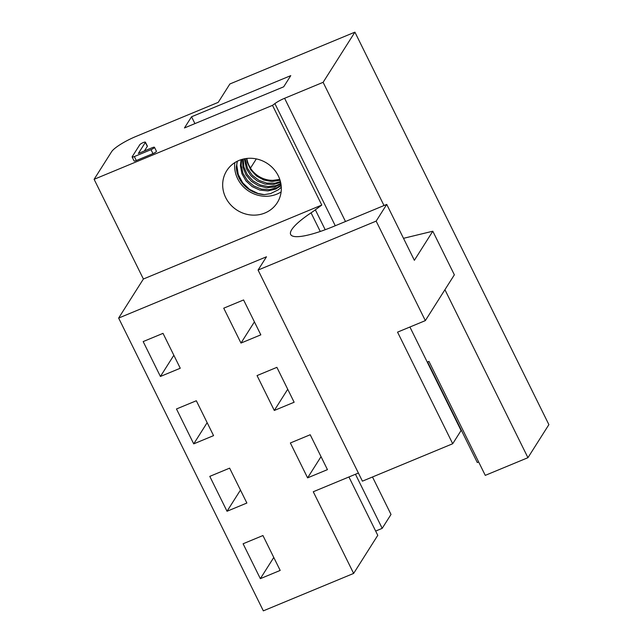<?xml version="1.0" encoding="UTF-8"?>
<svg xmlns="http://www.w3.org/2000/svg" width="643" height="643" viewBox="0 0 643 643"><rect width="100%" height="100%" fill="white"/><g stroke="black" fill="none" stroke-linecap="round" stroke-linejoin="round"><path stroke-width="0.96" d="M290.708 75.665L191.542 116.769L184.461 127.949L283.684 86.813L290.773 75.633M334.143 226.215A62.066 12.458 153.7 0 1 290.676 234.502A62.066 12.458 153.7 0 1 311.059 212.833A45.139 9.058 -26.3 0 0 315.351 209.811L321.781 205.061L143.389 279.014L118.642 318.068L266.483 256.782L258.076 270.06L376.155 221.112L386.74 204.41L334.143 226.215M384.016 205.543L323.116 82.32L284.592 98.291L345.492 221.514M409.912 327.014L461.079 430.529L452.704 443.734L397.551 332.134L425.336 320.624L454.36 274.826L432.803 231.215L403.499 238.32M323.116 82.32L354.912 32.15L229.881 83.976L218.234 102.35L135.874 136.493A22.569 4.533 -26.3 0 0 111.601 151.708L94.111 179.309L143.389 279.014M452.704 443.734L362.411 481.165L258.076 270.06M281.112 191.935A29.908 27.826 32.4 0 1 237.661 178.738A29.908 27.826 32.4 0 1 234.84 162.607M225.701 197.602A29.908 27.826 32.4 0 1 226.738 170.692A29.908 27.826 32.4 0 1 266.893 163.201A29.908 27.826 32.4 0 1 277.254 202.714A29.908 27.826 32.4 0 1 250.907 214.995A29.908 27.826 32.4 0 1 225.701 197.602M321.781 205.061L272.503 105.356L94.111 179.309M118.642 318.068L263.341 610.85L353.634 573.419L377.73 535.394M290.363 442.971L307.603 477.862L327.448 469.631L310.207 434.748L290.363 442.971M321.034 456.659L307.603 477.862M257.047 375.576L274.296 410.467L294.14 402.237L276.892 367.346L257.047 375.576M287.726 389.264L274.296 410.467M223.74 308.182L240.98 343.065L260.825 334.842L243.584 299.951L223.74 308.182M254.419 321.87L240.98 343.065M209.787 476.375L227.027 511.257L246.872 503.035L229.631 468.144L209.787 476.375M240.466 490.062L227.027 511.257M176.479 408.972L193.72 443.863L213.564 435.632L196.324 400.75L176.479 408.972M207.159 422.668L193.72 443.863M143.172 341.578L160.412 376.468L180.257 368.238L163.017 333.355L143.172 341.578M173.843 355.266L160.412 376.468M280.187 570.429L262.939 535.539L243.094 543.769L260.343 578.66L280.187 570.429M358.392 473.047L313.27 491.75L353.634 573.419M273.773 557.457L260.343 578.66M377.771 535.338L348.924 476.969M355.466 474.261L382.199 528.353L375.657 531.062M382.231 528.297L391.008 514.448L372.498 476.985M425.336 320.624L376.155 221.112M386.74 204.41L414.365 260.311L432.803 231.215M354.912 32.15L548.889 424.637L527.943 457.687L444.924 289.712M427.249 362.097L428.945 361.39L485.272 475.37L527.943 457.687M427.587 361.953L477.307 462.55L478.657 461.987M256.316 158.909L250.625 167.887A29.908 27.826 -147.6 0 1 247.619 163.017A29.908 27.826 -147.6 0 1 247.234 162.197M194.925 123.609L191.542 116.769M145.358 142.416A3.159 0.635 -26.3 0 0 145.406 142.167A3.159 0.635 -26.3 0 0 142.746 142.786A3.159 0.635 -26.3 0 0 139.796 144.723L132.185 156.739A3.159 0.635 -26.3 0 0 132.128 156.988A3.159 0.635 -26.3 0 0 134.339 156.562L151.009 149.658A3.159 0.635 -26.3 0 0 154.465 147.279A3.159 0.635 -26.3 0 0 152.254 147.697L138.358 153.46L145.358 142.416L147.311 146.379A3.159 0.635 153.7 0 0 147.368 146.138L145.406 142.167M154.465 147.279L156.426 151.242A3.159 0.635 153.7 0 1 152.97 153.621L136.3 160.533A3.159 0.635 153.7 0 1 134.09 160.951L132.128 156.988M144.426 150.944L147.311 146.379M272.503 105.356L274.891 103.595A11.285 2.267 153.7 0 1 284.592 98.291M237.396 161.176L236.302 166.899A28.212 26.25 -147.6 0 0 264.345 194.628L270.534 193.623L278.483 189.709L281.288 187.242M279.785 179.405L272.865 180.353A24.916 23.18 32.4 0 1 246.848 158.443M246.526 158.483L247.274 162.349L250.778 169.897L256.525 176.013L263.855 180.04L271.933 181.535L280.067 180.265M244.38 158.821L246.43 168.747L250.931 175.796L257.433 181.117L265.181 184.131L273.283 184.509L280.621 182.339M242.556 159.239L242.95 167.276L246.028 174.984L251.437 181.398L258.55 185.819L266.564 187.764L274.545 187.025L280.967 184.139M241.053 159.689L240.394 165.653L241.921 173.723L246.028 180.988L252.233 186.655L259.828 190.087L267.938 190.923L275.638 189.09L281.168 185.618M281.104 185.096L277.117 187.571L269.513 189.669L261.396 189.106L253.712 185.923L247.322 180.466L242.982 173.329L241.181 165.299L241.583 159.52M280.854 183.488L276.072 185.61L268.147 186.623L260.094 184.951L252.844 180.763L247.234 174.518L243.898 166.907L243.207 159.078M280.436 181.583L274.85 183.215L266.757 183.102L258.928 180.353L252.265 175.242L247.531 168.337L245.152 158.676M236.937 162.808L236.793 165.331L238.256 174.478L242.676 182.797L249.54 189.372L258.052 193.487L264.345 194.628M320.27 231.472L311.059 212.833M136.3 160.533L134.339 156.562M151.009 149.658L152.97 153.621M335.26 225.749L274.891 103.595M315.351 209.811L325.197 229.72"/></g></svg>
